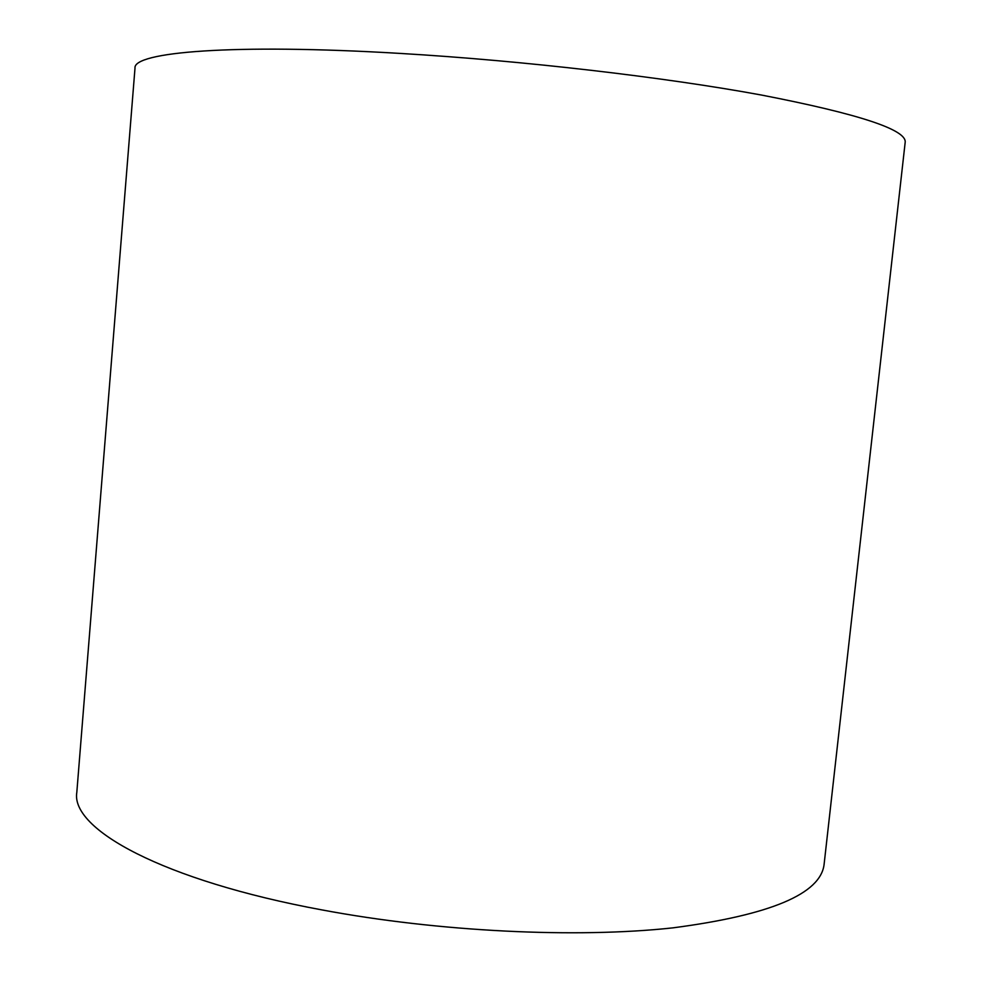 <?xml version="1.0" encoding="UTF-8"?>
<svg xmlns="http://www.w3.org/2000/svg" width="982" height="982" viewBox="0 0 982 982"><rect width="100%" height="100%" fill="white"/><g stroke="black" fill="none" stroke-linecap="round" stroke-linejoin="round"><path stroke-width="1.47" d="M135 68.139C132.742 52.071 232.562 43.38 400.214 53.421C522.485 60.614 664.495 77.161 761.541 95.058C858.784 113.949 906.668 129.698 905.183 142.292L824.107 864.307C820.756 893.878 770.428 915.052 673.136 927.83C576.422 938.424 438.721 931.808 322.133 909.946C162.275 880.4 70.508 828.98 76.817 792.351L135 68.139"/></g></svg>
